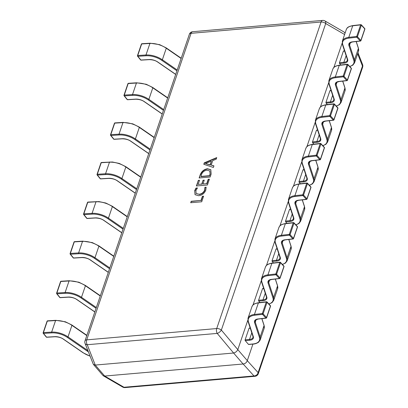 <?xml version="1.0" encoding="UTF-8"?>
<svg xmlns="http://www.w3.org/2000/svg" width="408" height="408" viewBox="0 0 408 408"><rect width="100%" height="100%" fill="white"/><g stroke="black" fill="none" stroke-linecap="round" stroke-linejoin="round"><path stroke-width="0.61" d="M204.913 187.298L206.122 187.196L205.805 190.133C204.428 193.443 202.036 195.304 198.635 195.723L195.055 194.677L194.677 190.679L195.988 188.073L197.467 187.945L195.891 190.561L196.156 193.463L199.043 194.264C201.669 193.994 203.546 192.581 204.663 190.036L204.913 187.298L206.173 187.425M211.145 174.063L210.135 177.031L199.13 177.99L200.175 174.91C201.506 171.421 203.939 169.361 207.483 168.744L210.819 169.733L211.145 174.063M204.291 162.823L216.745 157.605L216.204 159.202L212.741 160.574L211.206 165.082L213.94 165.857L213.394 167.453L203.796 164.286L204.291 162.823L204.484 163.042L216.628 157.957M208.202 179.265L209.411 179.158L207.417 185.013L196.411 185.971L198.314 180.382L199.522 180.28L198.12 184.406L201.741 184.09L203.056 180.229L204.26 180.127L202.949 183.983L206.708 183.656L208.202 179.265L209.324 179.403M202.404 196.294L203.612 196.192L201.71 201.776L190.704 202.735L191.204 201.272L201.001 200.42L202.404 196.294L203.531 196.432M104.744 376.043L243.097 364.002L233.606 353.022L95.253 365.063L104.693 376.048L102.984 375.508L93.35 364.364L85.063 343.454A3.825 2.443 158.6 0 0 87.23 344.719L95.253 365.063M342.134 43.187L333.866 67.468M328.659 82.773L320.392 107.054M315.18 122.364L306.913 146.645M301.706 161.951L293.439 186.232M288.226 201.537L279.959 225.818M274.752 241.128L266.485 265.409M261.273 280.714L253.006 304.995M247.799 320.3L237.813 349.63L247.299 360.611L252.924 344.097M344.602 34.507L325.706 23.537A3.825 1.943 18.8 0 0 321.07 22.012L191.082 33.323L86.726 339.864L216.714 328.552L321.07 22.012A3.825 2.157 -95 0 1 322.636 20.4A3.825 3.825 0 0 1 324.885 20.905A3.825 2.366 120.2 0 1 325.706 23.537L221.35 330.077L237.813 349.63M233.606 353.022L217.219 333.407L87.23 344.719A3.825 2.157 -95 0 1 86.726 339.864A3.825 1.943 -161.2 0 0 85.002 340.828A3.825 3.825 0 0 0 85.063 343.454M247.299 360.611L247.284 360.667C246.534 362.62 245.157 363.732 243.153 364.002L243.097 364.002M221.35 330.077A3.825 1.663 140 0 1 217.219 333.407A3.825 2.157 -95 0 1 216.714 328.552A3.825 1.943 -161.2 0 1 221.35 330.077M237.793 349.681C236.864 351.426 235.487 352.538 233.656 353.017M324.885 20.905L344.27 32.161L345.041 33.216M95.197 365.063L93.35 364.364M247.284 360.667L258.111 372.616A3.825 3.147 137.8 0 1 253.98 375.947L243.153 364.002M362.646 67.172L258.289 373.713A3.825 1.943 -161.2 0 0 258.111 372.616L362.467 66.076A3.825 1.943 18.8 0 1 362.646 67.172A3.825 3.825 0 0 0 362.585 64.546A3.825 2.443 158.6 0 1 362.467 66.076L357.637 53.749M104.693 376.048L123.991 387.258A3.825 2.366 120.2 0 1 122.762 387.095A3.825 3.825 0 0 0 125.011 387.6A3.825 2.157 -95 0 1 123.991 387.258L253.98 375.947A3.825 2.157 -95 0 0 255.005 376.288A3.825 3.825 0 0 0 258.289 373.713M213.889 166.005L211.206 165.082M204.031 164.363L204.484 163.042M205.367 163.486L210.314 165.041L211.364 161.17L205.367 163.486L210.125 164.822L211.364 161.17M199.4 177.964L200.175 174.91M200.369 175.129C201.695 171.641 204.127 169.58 207.672 168.963L207.483 168.744M207.672 168.963L210.911 169.845M210.14 174.344L209.789 170.957L207.014 170.202C204.27 170.564 202.394 172.1 201.384 174.813L201.027 176.639L209.615 175.894L210.14 174.344L209.88 171.069M209.615 175.894L209.952 174.124M200.833 176.419L209.426 175.675M196.681 185.951L198.314 180.382M198.502 180.606L199.441 180.525M201.741 184.09L198.12 184.406M201.929 184.309L203.056 180.229M203.245 180.448L204.179 180.367M206.708 183.656L202.949 183.983M206.897 183.875L208.391 179.484M195.151 194.779L194.677 190.679M194.866 190.898L196.177 188.292L195.988 188.073M196.177 188.292L197.243 188.2M196.253 193.565L199.043 194.264M199.231 194.483C201.863 194.213 203.735 192.8 204.857 190.256L204.663 190.036M204.857 190.256L205.102 187.517M190.975 202.715L191.204 201.272M191.393 201.491L201.001 200.42M201.19 200.639L202.592 196.513M252.868 343.98A0.571 0.321 85 0 0 253.077 344.087L248.676 344.469A0.571 0.321 -95 0 1 248.467 344.367L252.868 343.98A14.719 7.477 -161.2 0 0 259.437 337.426L254.572 322.6A8.221 4.177 18.8 0 1 258.004 318.964L265.904 318.061L262.492 314.349A0.571 0.362 -42.6 0 0 263.114 313.829A0.571 0.291 -161.2 0 0 262.364 313.553A0.571 0.291 -161.2 0 0 262.349 313.553L266.276 302.022L258.376 302.92A15.29 7.767 -161.2 0 0 251.925 306.734C252.756 305.521 252.221 303.96 258.611 302.675A0.571 0.337 83.5 0 0 258.376 302.92L254.449 314.451L262.349 313.553A0.571 0.337 -96.5 0 0 262.492 314.349L254.592 315.246A14.719 7.477 -161.2 0 0 248.441 321.759L253.307 336.59A8.221 4.177 18.8 0 1 249.64 340.246L245.239 340.629A0.571 0.321 -95 0 1 245.116 339.833L249.043 328.302A0.571 0.321 -95 0 1 249.278 328.058L250.191 327.981M248.467 344.367L245.239 340.629M258.004 318.964A0.571 0.337 83.5 0 0 258.228 319.066L266.128 318.163A0.571 0.337 83.5 0 1 265.904 318.061A0.571 0.362 -42.6 0 0 266.526 317.541L270.448 306.01A0.571 0.362 -42.6 0 0 270.412 305.674L267 301.961A0.571 0.362 -42.6 0 0 266.735 301.879A0.571 0.337 83.5 0 0 266.276 302.022A0.571 0.291 -161.2 0 1 266.291 302.017A0.571 0.291 -161.2 0 1 267.041 302.297A0.571 0.362 -42.6 0 0 267 301.961A0.571 0.571 0 0 0 266.511 301.777L258.611 302.675A0.571 0.337 83.5 0 1 258.835 302.777M268.831 303.955A14.719 7.477 -161.2 0 0 272.911 297.84L268.046 283.009A8.221 4.177 18.8 0 1 271.478 279.373L279.378 278.475L275.971 274.762A0.571 0.362 -42.6 0 0 276.588 274.242A0.571 0.291 -161.2 0 0 275.844 273.962L279.755 262.431L271.856 263.333A15.29 7.767 -161.2 0 0 265.404 267.143C266.235 265.934 265.695 264.374 272.09 263.089A0.571 0.337 83.5 0 0 271.856 263.333L267.929 274.865L275.828 273.967A0.571 0.291 -161.2 0 0 275.828 273.967A0.571 0.337 -96.5 0 0 275.971 274.762L268.071 275.66A14.719 7.477 -161.2 0 0 261.921 282.173L266.786 296.999A8.221 4.177 18.8 0 1 263.119 300.66L258.718 301.043A0.571 0.321 -95 0 1 258.59 300.247L262.517 288.711A0.571 0.321 -95 0 1 262.752 288.471L263.67 288.39M259.993 302.522L258.718 301.043M271.478 279.373A0.571 0.337 83.5 0 0 271.702 279.475L279.602 278.577A0.571 0.337 83.5 0 1 279.378 278.475A0.571 0.362 -42.6 0 0 280 277.955L283.927 266.424A0.571 0.362 -42.6 0 0 283.886 266.087L280.475 262.37A0.571 0.362 -42.6 0 0 280.214 262.293A0.571 0.337 83.5 0 0 279.755 262.431A0.571 0.291 -161.2 0 0 279.755 262.431A0.571 0.291 -161.2 0 1 280.515 262.706A0.571 0.362 -42.6 0 0 280.475 262.37A0.571 0.571 0 0 0 279.99 262.191L272.09 263.089A0.571 0.337 83.5 0 1 272.315 263.191M282.31 264.369A14.719 7.477 -161.2 0 0 286.39 258.254L281.525 243.423A8.221 4.177 18.8 0 1 284.957 239.787L292.857 238.889L289.445 235.171A0.571 0.362 -42.6 0 0 290.068 234.651A0.571 0.291 -161.2 0 0 289.318 234.376A0.571 0.291 -161.2 0 0 289.303 234.376L293.23 222.845L285.33 223.742A15.29 7.767 -161.2 0 0 278.878 227.557C279.71 226.348 279.174 224.782 285.569 223.502A0.571 0.337 83.5 0 0 285.33 223.742L281.403 235.278L289.303 234.376A0.571 0.337 -96.5 0 0 289.445 235.171L281.546 236.074A14.719 7.477 -161.2 0 0 275.395 242.582L280.26 257.412A8.221 4.177 18.8 0 1 276.593 261.074L272.192 261.457A0.571 0.321 -95 0 1 272.07 260.661L275.997 249.125A0.571 0.321 -95 0 1 276.231 248.885L277.144 248.804M273.472 262.93L272.192 261.457M284.957 239.787A0.571 0.337 83.5 0 0 285.182 239.889L293.082 238.991A0.571 0.337 83.5 0 1 292.857 238.889A0.571 0.362 -42.6 0 0 293.48 238.369L297.401 226.833A0.571 0.362 -42.6 0 0 297.366 226.501L293.954 222.783A0.571 0.362 -42.6 0 0 293.689 222.707A0.571 0.337 83.5 0 0 293.23 222.845A0.571 0.291 -161.2 0 1 293.245 222.845A0.571 0.291 -161.2 0 1 293.995 223.12A0.571 0.362 -42.6 0 0 293.954 222.783A0.571 0.571 0 0 0 293.464 222.6L285.569 223.502A0.571 0.337 83.5 0 1 285.789 223.604M295.785 224.777A14.719 7.477 -161.2 0 0 299.865 218.662L294.999 203.837A8.221 4.177 18.8 0 1 298.432 200.201L306.332 199.298L302.925 195.585A0.571 0.362 -42.6 0 0 303.542 195.065A0.571 0.291 -161.2 0 0 302.797 194.789L306.709 183.258L298.809 184.156A15.29 7.767 -161.2 0 0 292.358 187.971C293.189 186.762 292.648 185.196 299.044 183.911A0.571 0.337 83.5 0 0 298.809 184.156L294.882 195.687L302.782 194.789A0.571 0.291 -161.2 0 0 302.782 194.789A0.571 0.337 -96.5 0 0 302.925 195.585L295.025 196.483A14.719 7.477 -161.2 0 0 288.874 202.995L293.74 217.826A8.221 4.177 18.8 0 1 290.073 221.483L285.671 221.865A0.571 0.321 -95 0 1 285.544 221.07L289.471 209.539A0.571 0.321 -95 0 1 289.705 209.294L290.624 209.217M286.946 223.344L285.671 221.865M298.432 200.201A0.571 0.337 83.5 0 0 298.656 200.303L306.556 199.405A0.571 0.337 83.5 0 1 306.332 199.298A0.571 0.362 -42.6 0 0 306.954 198.778L310.881 187.246A0.571 0.362 -42.6 0 0 310.84 186.91L307.428 183.197A0.571 0.362 -42.6 0 0 307.168 183.115A0.571 0.337 83.5 0 0 306.709 183.258A0.571 0.291 -161.2 0 1 306.724 183.253A0.571 0.291 -161.2 0 1 307.469 183.534A0.571 0.362 -42.6 0 0 307.428 183.197A0.571 0.571 0 0 0 306.944 183.014L299.044 183.911A0.571 0.337 83.5 0 1 299.268 184.013M309.264 185.191A14.719 7.477 -161.2 0 0 313.344 179.076L308.479 164.246A8.221 4.177 18.8 0 1 311.911 160.609L319.811 159.712L316.399 155.999A0.571 0.362 -42.6 0 0 317.021 155.479A0.571 0.291 -161.2 0 0 316.271 155.198A0.571 0.291 -161.2 0 0 316.256 155.203L320.183 143.667L312.283 144.57A15.29 7.767 -161.2 0 0 305.832 148.379C306.663 147.171 306.127 145.61 312.523 144.325A0.571 0.337 83.5 0 0 312.283 144.57L308.356 156.101L316.256 155.203A0.571 0.337 -96.5 0 0 316.399 155.999L308.499 156.896A14.719 7.477 -161.2 0 0 302.348 163.409L307.214 178.235A8.221 4.177 18.8 0 1 303.547 181.897L299.146 182.279A0.571 0.321 -95 0 1 299.023 181.484L302.95 169.947A0.571 0.321 -95 0 1 303.185 169.708L304.098 169.626M300.426 183.758L299.146 182.279M311.911 160.609A0.571 0.337 83.5 0 0 312.135 160.711L320.035 159.814A0.571 0.337 83.5 0 1 319.811 159.712A0.571 0.362 -42.6 0 0 320.433 159.191L324.355 147.66A0.571 0.362 -42.6 0 0 324.319 147.324L320.907 143.606A0.571 0.362 -42.6 0 0 320.642 143.529A0.571 0.337 83.5 0 0 320.183 143.667A0.571 0.291 -161.2 0 1 320.198 143.667A0.571 0.291 -161.2 0 1 320.948 143.942A0.571 0.362 -42.6 0 0 320.907 143.606A0.571 0.571 0 0 0 320.418 143.427L312.523 144.325A0.571 0.337 83.5 0 1 312.742 144.427M322.738 145.605A14.719 7.477 -161.2 0 0 326.818 139.49L321.953 124.659A8.221 4.177 18.8 0 1 325.39 121.023L333.285 120.125L329.878 116.407A0.571 0.362 -42.6 0 0 330.495 115.887A0.571 0.291 -161.2 0 0 329.751 115.612L333.662 104.081L325.762 104.978A15.29 7.767 -161.2 0 0 319.311 108.793C320.142 107.584 319.602 106.019 325.997 104.739A0.571 0.337 83.5 0 0 325.762 104.978L321.835 116.515L329.735 115.612A0.571 0.291 -161.2 0 0 329.735 115.612A0.571 0.337 -96.5 0 0 329.878 116.407L321.978 117.31A14.719 7.477 -161.2 0 0 315.828 123.818L320.693 138.649A8.221 4.177 18.8 0 1 317.026 142.31L312.625 142.693A0.571 0.321 -95 0 1 312.497 141.897L316.424 130.361A0.571 0.321 -95 0 1 316.659 130.121L317.577 130.04M313.9 144.167L312.625 142.693M325.39 121.023A0.571 0.337 83.5 0 0 325.61 121.125L333.509 120.227A0.571 0.337 83.5 0 1 333.285 120.125A0.571 0.362 -42.6 0 0 333.907 119.605L337.834 108.069A0.571 0.362 -42.6 0 0 337.793 107.737L334.387 104.02A0.571 0.362 -42.6 0 0 334.121 103.943A0.571 0.337 83.5 0 0 333.662 104.081A0.571 0.291 -161.2 0 0 333.662 104.081A0.571 0.291 -161.2 0 1 334.422 104.356A0.571 0.362 -42.6 0 0 334.387 104.02A0.571 0.571 0 0 0 333.897 103.836L325.997 104.739A0.571 0.337 83.5 0 1 326.221 104.841M336.218 106.014A14.719 7.477 -161.2 0 0 340.298 99.899L335.432 85.073A8.221 4.177 18.8 0 1 338.864 81.437L346.764 80.534L343.352 76.821A0.571 0.362 -42.6 0 0 343.975 76.301A0.571 0.291 -161.2 0 0 343.23 76.026A0.571 0.291 -161.2 0 0 343.21 76.026L347.137 64.495L339.237 65.392A15.29 7.767 -161.2 0 0 332.79 69.207C333.616 67.998 333.081 66.433 339.476 65.147A0.571 0.337 83.5 0 0 339.237 65.392L335.31 76.923L343.21 76.026A0.571 0.337 -96.5 0 0 343.352 76.821L335.452 77.719A14.719 7.477 -161.2 0 0 329.302 84.232L334.167 99.062A8.221 4.177 18.8 0 1 330.5 102.719L326.104 103.102A0.571 0.321 -95 0 1 325.977 102.306L329.904 90.775A0.571 0.321 -95 0 1 330.138 90.53L331.051 90.454M327.379 104.581L326.104 103.102M338.864 81.437A0.571 0.337 83.5 0 0 339.089 81.539L346.989 80.641A0.571 0.337 83.5 0 1 346.764 80.534A0.571 0.362 -42.6 0 0 347.387 80.019L351.308 68.483A0.571 0.362 -42.6 0 0 351.273 68.146L347.861 64.433A0.571 0.362 -42.6 0 0 347.596 64.352A0.571 0.337 83.5 0 0 347.137 64.495A0.571 0.291 -161.2 0 1 347.152 64.49A0.571 0.291 -161.2 0 1 347.902 64.77A0.571 0.362 -42.6 0 0 347.861 64.433A0.571 0.571 0 0 0 347.371 64.25L339.476 65.147A0.571 0.337 83.5 0 1 339.696 65.249M349.692 66.427A14.719 7.477 -161.2 0 0 353.772 60.313L348.906 45.482A8.221 4.177 18.8 0 1 352.344 41.846L360.239 40.948L356.832 37.235A0.571 0.362 -42.6 0 0 357.449 36.715A0.571 0.291 -161.2 0 0 356.704 36.434L360.616 24.903L352.716 25.806A15.29 7.767 -161.2 0 0 346.265 29.616C347.096 28.407 346.555 26.846 352.951 25.561A0.571 0.337 83.5 0 0 352.716 25.806L348.789 37.337L356.689 36.44A0.571 0.291 -161.2 0 0 356.689 36.44A0.571 0.337 -96.5 0 0 356.832 37.235L348.932 38.133A14.719 7.477 -161.2 0 0 342.781 44.645L347.647 59.471A8.221 4.177 18.8 0 1 343.98 63.133L339.578 63.515A0.571 0.321 -95 0 1 339.451 62.72L343.378 51.184A0.571 0.321 -95 0 1 343.613 50.944L344.53 50.862M340.853 64.994L339.578 63.515M352.344 41.846A0.571 0.337 83.5 0 0 352.563 41.947L360.463 41.05A0.571 0.337 83.5 0 1 360.239 40.948A0.571 0.362 -42.6 0 0 360.861 40.428L364.788 28.897A0.571 0.362 -42.6 0 0 364.747 28.56L361.34 24.847A0.571 0.362 -42.6 0 0 361.075 24.766A0.571 0.337 83.5 0 0 360.616 24.903A0.571 0.291 -161.2 0 0 360.616 24.903A0.571 0.291 -161.2 0 1 361.376 25.179A0.571 0.362 -42.6 0 0 361.34 24.847A0.571 0.571 0 0 0 360.851 24.664L352.951 25.561A0.571 0.337 83.5 0 1 353.175 25.663M46.925 337.13A0.571 0.311 -93.5 0 1 46.747 337.258A0.571 0.571 0 0 1 46.267 337.044A0.571 0.383 -39 0 0 46.553 337.151L54.794 336.646A8.221 4.177 18.8 0 1 63.592 339.221L83.242 352.762A14.719 7.477 -161.2 0 0 90 356.056M47.119 321.433A0.571 0.291 18.8 0 1 47.058 321.218A0.571 0.291 18.8 0 1 47.318 321.076L43.406 332.607A0.571 0.291 18.8 0 0 43.131 332.755A0.571 0.291 18.8 0 0 43.192 332.969A0.571 0.383 -39 0 0 43.513 333.407L46.553 337.151A0.571 0.311 -93.5 0 0 46.747 337.258L54.988 336.753A0.571 0.311 -93.5 0 1 54.794 336.646M60.404 297.544A0.571 0.311 -93.5 0 1 60.226 297.672A0.571 0.571 0 0 1 59.741 297.457A0.571 0.383 -39 0 0 60.027 297.565L68.269 297.06A8.221 4.177 18.8 0 1 77.066 299.63L94.855 311.89M100.266 295.999L85.42 285.763A15.29 7.767 -161.2 0 0 69.049 280.979L60.807 281.484L56.88 293.02A0.571 0.291 18.8 0 0 56.865 293.02A0.571 0.291 18.8 0 0 56.61 293.163A0.571 0.291 18.8 0 0 56.671 293.377A0.571 0.383 -39 0 0 56.992 293.816L60.027 297.565A0.571 0.311 -93.5 0 0 60.226 297.672L68.462 297.162A0.571 0.311 -93.5 0 1 68.269 297.06M73.879 257.953A0.571 0.311 -93.5 0 1 73.7 258.08A0.571 0.571 0 0 1 73.221 257.871A0.571 0.383 -39 0 0 73.506 257.978L81.748 257.474A8.221 4.177 18.8 0 1 90.545 260.044L108.334 272.304M74.072 242.26A0.571 0.291 18.8 0 1 74.011 242.041A0.571 0.291 18.8 0 1 74.271 241.898L70.36 253.429A0.571 0.291 18.8 0 0 70.344 253.434A0.571 0.291 18.8 0 0 70.084 253.577A0.571 0.291 18.8 0 0 70.145 253.791A0.571 0.383 -39 0 0 70.467 254.23L73.506 257.978A0.571 0.311 -93.5 0 0 73.7 258.08L81.942 257.576A0.571 0.311 -93.5 0 1 81.748 257.474M87.358 218.367A0.571 0.311 -93.5 0 1 87.179 218.494A0.571 0.571 0 0 1 86.695 218.28A0.571 0.383 -39 0 0 86.981 218.387L95.222 217.882A8.221 4.177 18.8 0 1 104.02 220.458L121.808 232.713M127.219 216.821L112.373 206.591A15.29 7.767 -161.2 0 0 96.002 201.802L87.761 202.312L83.834 213.843A0.571 0.291 18.8 0 0 83.819 213.843A0.571 0.291 18.8 0 0 83.564 213.991A0.571 0.291 18.8 0 0 83.625 214.205A0.571 0.383 -39 0 0 83.946 214.644L86.981 218.387A0.571 0.311 -93.5 0 0 87.179 218.494L95.416 217.989A0.571 0.311 -93.5 0 1 95.222 217.882M100.832 178.781A0.571 0.311 -93.5 0 1 100.654 178.908A0.571 0.571 0 0 1 100.174 178.694A0.571 0.383 -39 0 0 100.46 178.801L108.701 178.296A8.221 4.177 18.8 0 1 117.499 180.866L135.288 193.127M101.026 163.083A0.571 0.291 18.8 0 1 100.965 162.869A0.571 0.291 18.8 0 1 101.225 162.721L97.313 174.257A0.571 0.291 18.8 0 0 97.038 174.4A0.571 0.291 18.8 0 0 97.099 174.614A0.571 0.383 -39 0 0 97.42 175.052L100.46 178.801A0.571 0.311 -93.5 0 0 100.654 178.908L108.895 178.398A0.571 0.311 -93.5 0 1 108.701 178.296M114.311 139.189A0.571 0.311 -93.5 0 1 114.133 139.317A0.571 0.571 0 0 1 113.648 139.108A0.571 0.383 -39 0 0 113.934 139.215L122.176 138.71A8.221 4.177 18.8 0 1 130.973 141.28L148.762 153.541M154.173 137.644L139.327 127.413A15.29 7.767 -161.2 0 0 122.956 122.629L114.714 123.134L110.787 134.666A0.571 0.291 18.8 0 0 110.772 134.671A0.571 0.291 18.8 0 0 110.517 134.813A0.571 0.291 18.8 0 0 110.578 135.028A0.571 0.383 -39 0 0 110.899 135.466L113.934 139.215A0.571 0.311 -93.5 0 0 114.133 139.317L122.369 138.812A0.571 0.311 -93.5 0 1 122.176 138.71M127.786 99.603A0.571 0.311 -93.5 0 1 127.607 99.731A0.571 0.571 0 0 1 127.128 99.521A0.571 0.383 -39 0 0 127.413 99.623L135.655 99.118A8.221 4.177 18.8 0 1 144.452 101.694L162.241 113.949M127.979 83.905A0.571 0.291 18.8 0 1 127.918 83.691A0.571 0.291 18.8 0 1 128.178 83.548L124.267 95.079A0.571 0.291 18.8 0 0 123.991 95.227A0.571 0.291 18.8 0 0 124.052 95.441A0.571 0.383 -39 0 0 124.374 95.88L127.413 99.623A0.571 0.311 -93.5 0 0 127.607 99.731L135.849 99.226A0.571 0.311 -93.5 0 1 135.655 99.118M141.265 60.017A0.571 0.311 -93.5 0 1 141.086 60.144A0.571 0.571 0 0 1 140.602 59.93A0.571 0.383 -39 0 0 140.893 60.037L149.129 59.532A8.221 4.177 18.8 0 1 157.927 62.103L175.715 74.363M181.126 58.472L166.28 48.236A15.29 7.767 -161.2 0 0 149.909 43.452L141.668 43.957L137.746 55.493A0.571 0.291 18.8 0 0 137.726 55.493A0.571 0.291 18.8 0 0 137.471 55.636A0.571 0.291 18.8 0 0 137.532 55.85A0.571 0.383 -39 0 0 137.853 56.289L140.893 60.037A0.571 0.311 -93.5 0 0 141.086 60.144L149.323 59.639A0.571 0.311 -93.5 0 1 149.129 59.532M191.082 33.323A3.825 2.157 -95 0 1 192.647 31.712A3.825 3.825 0 0 0 189.358 34.287A3.825 1.943 18.8 0 1 191.082 33.323M267.041 302.297L263.114 313.829L266.526 317.541A0.571 0.291 -161.2 0 0 266.526 317.541A0.571 0.291 -161.2 0 1 266.608 317.781L270.53 306.25A0.571 0.291 -161.2 0 0 270.458 306.02A0.571 0.291 -161.2 0 0 270.448 306.01L267.041 302.297M256.117 319.714L255.27 322.208L260.136 337.034A15.29 7.767 18.8 0 1 260.197 339.986L264.124 328.455A15.29 7.767 -161.2 0 0 264.063 325.502L260.136 337.034A0.571 0.459 -18.2 0 1 259.437 337.426M258.228 319.066C253.363 320.668 256.244 320.275 255.24 320.729A7.645 3.886 -161.2 0 0 255.27 322.208A0.571 0.459 -18.2 0 1 254.572 322.6M251.925 306.734L248.003 318.265A15.29 7.767 18.8 0 1 254.449 314.451A0.571 0.337 -96.5 0 0 254.592 315.246M264.124 328.455L264.068 325.247A0.571 0.459 -18.2 0 1 264.063 325.502L261.814 318.658M245.116 339.833L249.518 339.451A7.645 3.886 -161.2 0 0 252.96 337.523L252.924 336.299L248.059 321.468A0.571 0.459 161.8 0 0 248.441 321.759M249.64 340.246A0.571 0.321 -95 0 1 249.518 339.451L251.777 332.806M250.262 328.195L249.043 328.302M266.363 317.924A0.571 0.291 -161.2 0 0 266.608 317.781A0.571 0.571 0 0 1 266.128 318.163M253.307 336.59A0.571 0.459 161.8 0 1 252.924 336.299M280.515 262.706L276.588 274.242L280 277.955A0.571 0.291 -161.2 0 1 280.01 277.965A0.571 0.291 -161.2 0 1 280.082 278.195L284.009 266.659A0.571 0.291 -161.2 0 0 283.937 266.434A0.571 0.291 -161.2 0 0 283.927 266.424L280.515 262.706M269.596 280.128L268.745 282.616L273.61 297.447A15.29 7.767 18.8 0 1 273.671 300.4L277.598 288.864A15.29 7.767 -161.2 0 0 277.537 285.916L273.61 297.447A0.571 0.459 -18.2 0 1 272.911 297.84M271.702 279.475C266.842 281.081 269.719 280.689 268.714 281.143A7.645 3.886 -161.2 0 0 268.745 282.616A0.571 0.459 -18.2 0 1 268.046 283.009M265.404 267.143L261.477 278.679A15.29 7.767 18.8 0 1 267.929 274.865A0.571 0.337 -96.5 0 0 268.071 275.66M277.598 288.864L277.542 285.661A0.571 0.459 -18.2 0 1 277.537 285.916L275.293 279.067M258.59 300.247L262.992 299.865A7.645 3.886 -161.2 0 0 266.434 297.937L266.399 296.713L261.533 281.882A0.571 0.459 161.8 0 0 261.921 282.173M263.119 300.66A0.571 0.321 -95 0 1 262.992 299.865L265.256 293.219M263.741 288.609L262.517 288.711M279.842 278.338A0.571 0.291 -161.2 0 0 280.082 278.195A0.571 0.571 0 0 1 279.602 278.577M266.786 296.999A0.571 0.459 161.8 0 1 266.399 296.713M293.995 223.12L290.068 234.651L293.48 238.369A0.571 0.291 -161.2 0 0 293.48 238.369A0.571 0.291 -161.2 0 1 293.561 238.604L297.483 227.072A0.571 0.291 -161.2 0 0 297.412 226.848A0.571 0.291 -161.2 0 0 297.401 226.833L293.995 223.12M283.07 240.536L282.224 243.03L287.089 257.861A15.29 7.767 18.8 0 1 287.15 260.809L291.077 249.278A15.29 7.767 -161.2 0 0 291.016 246.325L287.089 257.861A0.571 0.459 -18.2 0 1 286.39 258.254M285.182 239.889C280.316 241.49 283.198 241.102 282.193 241.556A7.645 3.886 -161.2 0 0 282.224 243.03A0.571 0.459 -18.2 0 1 281.525 243.423M278.878 227.557L274.956 239.088A15.29 7.767 18.8 0 1 281.403 235.278A0.571 0.337 -96.5 0 0 281.546 236.074M291.077 249.278L291.021 246.075A0.571 0.459 -18.2 0 1 291.016 246.325L288.767 239.481M272.07 260.661L276.471 260.273A7.645 3.886 -161.2 0 0 279.913 258.346L279.878 257.122L275.012 242.296A0.571 0.459 161.8 0 0 275.395 242.582M276.593 261.074A0.571 0.321 -95 0 1 276.471 260.273L278.73 253.633M277.216 249.018L275.997 249.125M293.316 238.746A0.571 0.291 -161.2 0 0 293.561 238.604A0.571 0.571 0 0 1 293.082 238.991M280.26 257.412A0.571 0.459 161.8 0 1 279.878 257.122M307.469 183.534L303.542 195.065L306.954 198.778A0.571 0.291 -161.2 0 1 306.964 198.793A0.571 0.291 -161.2 0 1 307.035 199.017L310.962 187.486A0.571 0.291 -161.2 0 0 310.891 187.257A0.571 0.291 -161.2 0 0 310.881 187.246L307.469 183.534M296.55 200.95L295.698 203.444L300.563 218.27A15.29 7.767 18.8 0 1 300.625 221.223L304.552 209.692A15.29 7.767 -161.2 0 0 304.49 206.739L300.563 218.27A0.571 0.459 -18.2 0 1 299.865 218.662M298.656 200.303C293.796 201.904 296.672 201.511 295.667 201.965A7.645 3.886 -161.2 0 0 295.698 203.444A0.571 0.459 -18.2 0 1 294.999 203.837M292.358 187.971L288.43 199.502A15.29 7.767 18.8 0 1 294.882 195.687A0.571 0.337 -96.5 0 0 295.025 196.483M304.552 209.692L304.495 206.484A0.571 0.459 -18.2 0 1 304.49 206.739L302.246 199.894M285.544 221.07L289.945 220.687A7.645 3.886 -161.2 0 0 293.388 218.759L293.352 217.535L288.487 202.705A0.571 0.459 161.8 0 0 288.874 202.995M290.073 221.483A0.571 0.321 -95 0 1 289.945 220.687L292.21 214.042M290.695 209.431L289.471 209.539M306.796 199.16A0.571 0.291 -161.2 0 0 307.035 199.017A0.571 0.571 0 0 1 306.556 199.405M293.74 217.826A0.571 0.459 161.8 0 1 293.352 217.535M320.948 143.942L317.021 155.479L320.433 159.191A0.571 0.291 -161.2 0 0 320.433 159.191A0.571 0.291 -161.2 0 1 320.515 159.431L324.436 147.895A0.571 0.291 -161.2 0 0 324.365 147.671L320.948 143.942M310.024 161.364L309.177 163.853L314.043 178.684A15.29 7.767 18.8 0 1 314.104 181.636L318.031 170.1A15.29 7.767 -161.2 0 0 317.97 167.153L314.043 178.684A0.571 0.459 -18.2 0 1 313.344 179.076M312.135 160.711C307.27 162.318 310.151 161.925 309.147 162.379A7.645 3.886 -161.2 0 0 309.177 163.853A0.571 0.459 -18.2 0 1 308.479 164.246M305.832 148.379L301.91 159.916A15.29 7.767 18.8 0 1 308.356 156.101A0.571 0.337 -96.5 0 0 308.499 156.896M318.031 170.1L317.975 166.898A0.571 0.459 -18.2 0 1 317.97 167.153L315.721 160.303M299.023 181.484L303.425 181.101A7.645 3.886 -161.2 0 0 306.867 179.173L306.831 177.949L301.966 163.118A0.571 0.459 161.8 0 0 302.348 163.409M303.547 181.897A0.571 0.321 -95 0 1 303.425 181.101L305.684 174.456M304.169 169.845L302.95 169.947M320.27 159.574A0.571 0.291 -161.2 0 0 320.515 159.431A0.571 0.571 0 0 1 320.035 159.814M307.214 178.235A0.571 0.459 161.8 0 1 306.831 177.949M334.422 104.356L330.495 115.887L333.907 119.605A0.571 0.291 -161.2 0 1 333.917 119.615A0.571 0.291 -161.2 0 1 333.989 119.84L337.916 108.309A0.571 0.291 -161.2 0 0 337.844 108.084A0.571 0.291 -161.2 0 0 337.834 108.069L334.422 104.356M323.503 121.773L322.651 124.267L327.517 139.097A15.29 7.767 18.8 0 1 327.578 142.045L331.505 130.514A15.29 7.767 -161.2 0 0 331.444 127.561L327.517 139.097A0.571 0.459 -18.2 0 1 326.818 139.49M325.61 121.125C320.749 122.726 323.626 122.339 322.621 122.793A7.645 3.886 -161.2 0 0 322.651 124.267A0.571 0.459 -18.2 0 1 321.953 124.659M319.311 108.793L315.384 120.324A15.29 7.767 18.8 0 1 321.835 116.515A0.571 0.337 -96.5 0 0 321.978 117.31M331.505 130.514L331.449 127.311A0.571 0.459 -18.2 0 1 331.444 127.561L329.2 120.717M312.497 141.897L316.899 141.51A7.645 3.886 -161.2 0 0 320.341 139.582L320.305 138.363L315.44 123.532A0.571 0.459 161.8 0 0 315.828 123.818M317.026 142.31A0.571 0.321 -95 0 1 316.899 141.51L319.163 134.869M317.648 130.254L316.424 130.361M333.749 119.983A0.571 0.291 -161.2 0 0 333.989 119.84A0.571 0.571 0 0 1 333.509 120.227M320.693 138.649A0.571 0.459 161.8 0 1 320.305 138.363M347.902 64.77L343.975 76.301L347.387 80.019A0.571 0.291 -161.2 0 0 347.387 80.019A0.571 0.291 -161.2 0 1 347.468 80.254L351.39 68.722A0.571 0.291 -161.2 0 0 351.319 68.493L347.902 64.77M336.977 82.187L336.131 84.68L340.996 99.506A15.29 7.767 18.8 0 1 341.057 102.459L344.984 90.928A15.29 7.767 -161.2 0 0 344.923 87.975L340.996 99.506A0.571 0.459 -18.2 0 1 340.298 99.899M339.089 81.539C334.223 83.14 337.105 82.748 336.1 83.201A7.645 3.886 -161.2 0 0 336.131 84.68A0.571 0.459 -18.2 0 1 335.432 85.073M332.79 69.207L328.863 80.738A15.29 7.767 18.8 0 1 335.31 76.923A0.571 0.337 -96.5 0 0 335.452 77.719M344.984 90.928L344.928 87.72A0.571 0.459 -18.2 0 1 344.923 87.975L342.674 81.131M325.977 102.306L330.378 101.924A7.645 3.886 -161.2 0 0 333.82 99.996L333.785 98.772L328.919 83.941A0.571 0.459 161.8 0 0 329.302 84.232M330.5 102.719A0.571 0.321 -95 0 1 330.378 101.924L332.637 95.278M331.123 90.668L329.904 90.775M347.223 80.396A0.571 0.291 -161.2 0 0 347.468 80.254A0.571 0.571 0 0 1 346.989 80.641M334.167 99.062A0.571 0.459 161.8 0 1 333.785 98.772M361.376 25.179L357.449 36.715L360.861 40.428A0.571 0.291 -161.2 0 1 360.871 40.438A0.571 0.291 -161.2 0 1 360.942 40.667L364.869 29.131A0.571 0.291 -161.2 0 0 364.798 28.907A0.571 0.291 -161.2 0 0 364.788 28.897L361.376 25.179M350.457 42.6L349.605 45.089L354.47 59.92A15.29 7.767 18.8 0 1 354.532 62.873L358.459 51.337A15.29 7.767 -161.2 0 0 358.397 48.389L354.47 59.92A0.571 0.459 -18.2 0 1 353.772 60.313M352.563 41.947C347.703 43.554 350.579 43.161 349.574 43.615A7.645 3.886 -161.2 0 0 349.605 45.089A0.571 0.459 -18.2 0 1 348.906 45.482M346.265 29.616L342.338 41.152A15.29 7.767 18.8 0 1 348.789 37.337A0.571 0.337 -96.5 0 0 348.932 38.133M358.459 51.337L358.403 48.134A0.571 0.459 -18.2 0 1 358.397 48.389L356.153 41.54M339.451 62.72L343.852 62.337A7.645 3.886 -161.2 0 0 347.295 60.41L347.259 59.185L342.394 44.355A0.571 0.459 161.8 0 0 342.781 44.645M343.98 63.133A0.571 0.321 -95 0 1 343.852 62.337L346.117 55.692M344.602 51.082L343.378 51.184M360.703 40.81A0.571 0.291 -161.2 0 0 360.942 40.667A0.571 0.571 0 0 1 360.463 41.05M347.647 59.471A0.571 0.459 161.8 0 1 347.259 59.185M88.312 351.757A8.221 4.177 18.8 0 1 87.159 351.048L67.509 337.503A14.719 7.477 -161.2 0 0 51.755 332.897L43.513 333.407A0.571 0.311 -93.5 0 1 43.406 332.607L51.648 332.102A15.29 7.767 18.8 0 1 68.014 336.886L87.669 350.431A7.645 3.886 -161.2 0 0 87.837 350.543M86.787 335.585L71.941 325.355A15.29 7.767 -161.2 0 0 55.57 320.566L51.648 332.102A0.571 0.311 -93.5 0 0 51.755 332.897M55.998 320.433A0.571 0.311 86.5 0 0 55.804 320.326A0.571 0.311 86.5 0 0 55.57 320.566L47.333 321.076A0.571 0.291 18.8 0 1 47.333 321.076A0.571 0.311 86.5 0 1 47.563 320.831A0.571 0.571 0 0 0 47.058 321.218L43.131 332.755A0.571 0.571 0 0 0 43.228 333.3L46.267 337.044M71.757 325.038L71.941 325.355L68.014 336.886L67.509 337.503M87.725 350.253L87.159 351.048M55.162 336.631A0.571 0.311 -93.5 0 1 54.988 336.753C58.553 336.865 61.368 337.691 63.424 339.221L83.074 352.767L90.035 356.153M47.762 320.938A0.571 0.311 86.5 0 0 47.563 320.831A0.571 0.571 0 0 0 47.552 320.831L55.804 320.326L65.362 321.779L71.92 325.033L86.873 335.335M60.593 281.846A0.571 0.291 18.8 0 1 60.532 281.632A0.571 0.291 18.8 0 1 60.792 281.484A0.571 0.291 18.8 0 1 60.807 281.484A0.571 0.311 86.5 0 1 61.042 281.245A0.571 0.571 0 0 0 60.532 281.632L56.61 293.163A0.571 0.571 0 0 0 56.707 293.709L59.741 297.457M96.074 308.315L80.988 297.916A14.719 7.477 -161.2 0 0 65.229 293.311L56.992 293.816A0.571 0.311 -93.5 0 1 56.88 293.02L65.122 292.516A15.29 7.767 18.8 0 1 81.493 297.299L96.339 307.53M69.477 280.842A0.571 0.311 86.5 0 0 69.284 280.74A0.571 0.311 86.5 0 0 69.049 280.979L65.122 292.516A0.571 0.311 -93.5 0 0 65.229 293.311M85.231 285.447L85.42 285.763L81.493 297.299L80.988 297.916M68.641 297.044A0.571 0.311 -93.5 0 1 68.462 297.162C72.032 297.279 74.843 298.1 76.903 299.635L94.824 311.987M61.236 281.347A0.571 0.311 86.5 0 0 61.042 281.245L69.284 280.74L78.836 282.193L85.399 285.442L100.353 295.749M109.548 268.724L94.462 258.33A14.719 7.477 -161.2 0 0 78.708 253.725L70.467 254.23A0.571 0.311 -93.5 0 1 70.36 253.429L78.601 252.924A15.29 7.767 18.8 0 1 94.967 257.708L109.818 267.944M113.745 256.408L98.894 246.177A15.29 7.767 -161.2 0 0 82.523 241.393L78.601 252.924A0.571 0.311 -93.5 0 0 78.708 253.725M82.952 241.256A0.571 0.311 86.5 0 0 82.758 241.148A0.571 0.311 86.5 0 0 82.523 241.393L74.287 241.898A0.571 0.291 18.8 0 1 74.287 241.898A0.571 0.311 86.5 0 1 74.516 241.653A0.571 0.571 0 0 0 74.011 242.041L70.084 253.577A0.571 0.571 0 0 0 70.181 254.123L73.221 257.871M98.711 245.861L98.894 246.177L94.967 257.708L94.462 258.33M82.115 257.458A0.571 0.311 -93.5 0 1 81.942 257.576C85.507 257.688 88.322 258.514 90.377 260.049L108.299 272.396M74.715 241.76A0.571 0.311 86.5 0 0 74.516 241.653A0.571 0.571 0 0 0 74.506 241.658L82.758 241.148L92.315 242.602L98.874 245.856L113.827 256.163M87.552 202.669A0.571 0.291 18.8 0 1 87.485 202.455A0.571 0.291 18.8 0 1 87.746 202.312A0.571 0.291 18.8 0 1 87.761 202.312A0.571 0.311 86.5 0 1 87.995 202.067A0.571 0.571 0 0 0 87.485 202.455L83.564 213.991A0.571 0.571 0 0 0 83.66 214.537L86.695 218.28M123.027 229.138L107.942 218.739A14.719 7.477 -161.2 0 0 92.183 214.134L83.946 214.644A0.571 0.311 -93.5 0 1 83.834 213.843L92.075 213.338A15.29 7.767 18.8 0 1 108.446 218.122L123.293 228.352M96.431 201.669A0.571 0.311 86.5 0 0 96.237 201.562A0.571 0.311 86.5 0 0 96.002 201.802L92.075 213.338A0.571 0.311 -93.5 0 0 92.183 214.134M112.185 206.275L112.373 206.591L108.446 218.122L107.942 218.739M95.594 217.867A0.571 0.311 -93.5 0 1 95.416 217.989C98.986 218.101 101.796 218.928 103.856 220.458L121.778 232.81M88.189 202.174A0.571 0.311 86.5 0 0 87.995 202.067L98.93 201.583L105.789 203.016L112.353 206.269L127.306 216.571M136.501 189.552L121.416 179.153A14.719 7.477 -161.2 0 0 105.662 174.548L97.42 175.052A0.571 0.311 -93.5 0 1 97.313 174.257L105.555 173.752A15.29 7.767 18.8 0 1 121.921 178.536L136.772 188.766M140.699 177.235L125.848 166.999A15.29 7.767 -161.2 0 0 109.477 162.216L105.555 173.752A0.571 0.311 -93.5 0 0 105.662 174.548M109.905 162.078A0.571 0.311 86.5 0 0 109.711 161.976A0.571 0.311 86.5 0 0 109.477 162.216L101.24 162.721A0.571 0.291 18.8 0 1 101.24 162.721A0.571 0.311 86.5 0 1 101.475 162.481A0.571 0.571 0 0 0 100.965 162.869L97.038 174.4A0.571 0.571 0 0 0 97.135 174.945L100.174 178.694M125.664 166.683L125.848 166.999L121.921 178.536L121.416 179.153M109.069 178.281A0.571 0.311 -93.5 0 1 108.895 178.398C112.46 178.515 115.275 179.336 117.331 180.871L135.252 193.224M101.668 162.583A0.571 0.311 86.5 0 0 101.475 162.481A0.571 0.571 0 0 0 101.459 162.481L112.404 161.996L119.269 163.429L125.827 166.678L140.78 176.985M114.505 123.497A0.571 0.291 18.8 0 1 114.439 123.282A0.571 0.291 18.8 0 1 114.699 123.134A0.571 0.291 18.8 0 1 114.714 123.134A0.571 0.311 86.5 0 1 114.949 122.895A0.571 0.571 0 0 0 114.439 123.282L110.517 134.813A0.571 0.571 0 0 0 110.614 135.359L113.648 139.108M149.981 149.96L134.895 139.567A14.719 7.477 -161.2 0 0 119.136 134.961L110.899 135.466A0.571 0.311 -93.5 0 1 110.787 134.666L119.029 134.161A15.29 7.767 18.8 0 1 135.4 138.944L150.246 149.18M123.384 122.492A0.571 0.311 86.5 0 0 123.191 122.385A0.571 0.311 86.5 0 0 122.956 122.629L119.029 134.161A0.571 0.311 -93.5 0 0 119.136 134.961M139.138 127.097L139.327 127.413L135.4 138.944L134.895 139.567M122.548 138.695A0.571 0.311 -93.5 0 1 122.369 138.812C125.939 138.929 128.749 139.75 130.81 141.285L148.731 153.632M115.143 122.997A0.571 0.311 86.5 0 0 114.949 122.895L123.191 122.385L132.743 123.838L139.306 127.092L154.26 137.399M163.455 110.374L148.369 99.975A14.719 7.477 -161.2 0 0 132.615 95.37L124.374 95.88A0.571 0.311 -93.5 0 1 124.267 95.079L132.508 94.574A15.29 7.767 18.8 0 1 148.879 99.358L163.725 109.589M167.652 98.058L152.801 87.827A15.29 7.767 -161.2 0 0 136.43 83.038L132.508 94.574A0.571 0.311 -93.5 0 0 132.615 95.37M136.859 82.906A0.571 0.311 86.5 0 0 136.665 82.799A0.571 0.311 86.5 0 0 136.43 83.038L128.194 83.548A0.571 0.291 18.8 0 1 128.194 83.548A0.571 0.311 86.5 0 1 128.428 83.303A0.571 0.571 0 0 0 127.918 83.691L123.991 95.227A0.571 0.571 0 0 0 124.088 95.773L127.128 99.521M152.618 87.511L152.801 87.827L148.879 99.358L148.369 99.975M136.022 99.103A0.571 0.311 -93.5 0 1 135.849 99.226C139.414 99.338 142.229 100.164 144.284 101.694L162.206 114.046M128.622 83.411A0.571 0.311 86.5 0 0 128.428 83.303A0.571 0.571 0 0 0 128.413 83.303L136.665 82.799L146.222 84.252L152.781 87.506L167.734 97.808M141.459 44.319A0.571 0.291 18.8 0 1 141.392 44.105A0.571 0.291 18.8 0 1 141.653 43.957A0.571 0.291 18.8 0 1 141.668 43.957A0.571 0.311 86.5 0 1 141.902 43.717A0.571 0.571 0 0 0 141.392 44.105L137.471 55.636A0.571 0.571 0 0 0 137.567 56.182L140.602 59.93M176.934 70.788L161.849 60.389A14.719 7.477 -161.2 0 0 146.089 55.784L137.853 56.289A0.571 0.311 -93.5 0 1 137.746 55.493L145.982 54.988A15.29 7.767 18.8 0 1 162.353 59.772L177.2 70.003M150.338 43.314A0.571 0.311 86.5 0 0 150.144 43.212A0.571 0.311 86.5 0 0 149.909 43.452L145.982 54.988A0.571 0.311 -93.5 0 0 146.089 55.784M166.092 47.92L166.28 48.236L162.353 59.772L161.849 60.389M149.501 59.517A0.571 0.311 -93.5 0 1 149.323 59.639C152.893 59.752 155.703 60.573 157.763 62.108L175.685 74.46M142.096 43.819A0.571 0.311 86.5 0 0 141.902 43.717L150.144 43.212L159.696 44.666L166.26 47.915L181.213 58.222M322.636 20.4L192.647 31.712M189.358 34.287L85.002 340.828M345.112 33.007L344.668 32.492M362.585 64.546L357.974 52.77M103.382 375.839L122.762 387.095M255.005 376.288L125.011 387.6M264.068 325.247L261.9 318.648M253.077 344.087C254.776 344.066 256.596 343.449 258.539 342.241L260.197 339.986M270.53 306.25A0.571 0.571 0 0 0 270.412 305.674M248.003 318.265L248.059 321.468M277.542 285.661L275.375 279.062M268.959 304.093L272.019 302.654L273.671 300.4M284.009 266.659A0.571 0.571 0 0 0 283.886 266.087M261.477 278.679L261.533 281.882M291.021 246.075L288.854 239.471M282.433 264.501L285.493 263.063L287.15 260.809M297.483 227.072A0.571 0.571 0 0 0 297.366 226.501M274.956 239.088L275.012 242.296M304.495 206.484L302.328 199.884M295.912 224.915L298.972 223.477L300.625 221.223M310.962 187.486A0.571 0.571 0 0 0 310.84 186.91M288.43 199.502L288.487 202.705M317.975 166.898L315.807 160.298M309.386 185.329L312.446 183.891L314.104 181.636M324.436 147.895A0.571 0.571 0 0 0 324.319 147.324M301.91 159.916L301.966 163.118M331.449 127.311L329.281 120.707M322.866 145.738L325.926 144.299L327.578 142.045M337.916 108.309A0.571 0.571 0 0 0 337.793 107.737M315.384 120.324L315.44 123.532M344.928 87.72L342.761 81.121M336.34 106.151L339.4 104.713L341.057 102.459M351.39 68.722A0.571 0.571 0 0 0 351.273 68.146M328.863 80.738L328.919 83.941M358.403 48.134L356.235 41.534M349.819 66.565L352.879 65.127L354.532 62.873M364.869 29.131A0.571 0.571 0 0 0 364.747 28.56M342.338 41.152L342.394 44.355"/></g></svg>
